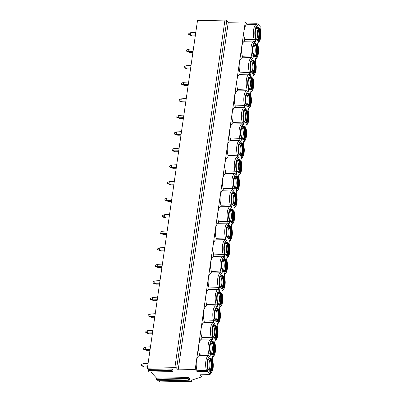 <?xml version="1.0" encoding="UTF-8"?>
<svg xmlns="http://www.w3.org/2000/svg" width="402" height="402" viewBox="0 0 402 402"><rect width="100%" height="100%" fill="white"/><g stroke="black" fill="none" stroke-linecap="round" stroke-linejoin="round"><path stroke-width="0.6" d="M260.179 26.582A1.131 0.412 8.2 0 1 260.25 26.763L259.973 28.009L260.179 26.582L257.958 24.17L257.752 25.592L256.401 24.512L246.984 24.688A9.191 3.492 -91.1 0 0 244.135 30.281A9.191 3.492 -91.1 0 0 244.818 39.718L244.597 41.24L254.014 41.064L255.365 42.145A8.06 3.065 88.9 0 0 252.617 47.079A8.06 3.065 88.9 0 0 253.391 55.848L252.984 58.697L251.627 57.617L242.21 57.793L242.431 56.27A9.191 3.492 -91.1 0 1 241.748 46.833A9.191 3.492 -91.1 0 1 244.597 41.24M149.348 372.021L148.107 370.765L148.509 369.393L147.398 368.187L197.488 20.613L224.949 20.1A1.412 0.518 8.2 0 1 226.763 20.623L228.276 22.271L245.275 21.954L247.094 23.929L256.506 23.753A1.131 0.412 8.2 0 1 257.958 24.17M157.423 380.8L156.182 379.543L156.579 378.171L150.921 372.016M202.141 374.754L201.849 376.764L191.071 380.382L191.92 381.302L160.011 381.9L158.991 380.794M147.398 368.187L174.865 367.674A1.412 0.518 8.2 0 1 176.674 368.197L178.192 369.845L195.191 369.523L197.005 371.498L206.422 371.322A1.131 0.412 8.2 0 1 207.874 371.744L210.09 374.156A1.131 0.412 8.2 0 1 210.166 374.337A1.131 0.412 8.2 0 1 209.447 374.614L200.03 374.79L201.849 376.764M228.276 22.271L178.192 369.845M245.275 21.954L195.191 369.523M197.005 371.498L197.116 370.739A9.191 3.492 -91.1 0 1 196.432 361.303A9.191 3.492 -91.1 0 1 199.281 355.71L199.503 354.187A9.191 3.492 -91.1 0 1 198.819 344.755A9.191 3.492 -91.1 0 1 201.668 339.157L201.884 337.635A9.191 3.492 -91.1 0 1 201.201 328.203A9.191 3.492 -91.1 0 1 204.05 322.605L204.271 321.087A9.191 3.492 -91.1 0 1 203.588 311.65A9.191 3.492 -91.1 0 1 206.437 306.058L206.658 304.535A9.191 3.492 -91.1 0 1 205.975 295.098A9.191 3.492 -91.1 0 1 208.824 289.505L209.04 287.983A9.191 3.492 -91.1 0 1 208.357 278.551A9.191 3.492 -91.1 0 1 211.206 272.953L211.427 271.43A9.191 3.492 -91.1 0 1 210.743 261.998A9.191 3.492 -91.1 0 1 213.593 256.401L213.809 254.883A9.191 3.492 -91.1 0 1 213.13 245.446A9.191 3.492 -91.1 0 1 215.974 239.853L216.196 238.331A9.191 3.492 -91.1 0 1 215.512 228.894A9.191 3.492 -91.1 0 1 218.361 223.301L218.582 221.778A9.191 3.492 -91.1 0 1 217.899 212.346A9.191 3.492 -91.1 0 1 220.748 206.749L220.964 205.226A9.191 3.492 -91.1 0 1 220.286 195.794A9.191 3.492 -91.1 0 1 223.13 190.201L223.351 188.679A9.191 3.492 -91.1 0 1 222.668 179.242A9.191 3.492 -91.1 0 1 225.517 173.649L225.738 172.126A9.191 3.492 -91.1 0 1 225.055 162.689A9.191 3.492 -91.1 0 1 227.904 157.097L228.12 155.574A9.191 3.492 -91.1 0 1 227.437 146.142A9.191 3.492 -91.1 0 1 230.286 140.544L230.507 139.022A9.191 3.492 -91.1 0 1 229.823 129.59A9.191 3.492 -91.1 0 1 232.673 123.997L232.894 122.474A9.191 3.492 -91.1 0 1 232.21 113.037A9.191 3.492 -91.1 0 1 235.059 107.445L235.276 105.922A9.191 3.492 -91.1 0 1 234.592 96.485A9.191 3.492 -91.1 0 1 237.441 90.892L237.662 89.37A9.191 3.492 -91.1 0 1 236.979 79.938A9.191 3.492 -91.1 0 1 239.828 74.34L240.044 72.817A9.191 3.492 -91.1 0 1 239.366 63.385A9.191 3.492 -91.1 0 1 242.21 57.793M247.094 23.929L246.984 24.688M244.818 39.718L255.778 39.301L255.365 42.145M199.281 355.71L208.698 355.534L210.05 356.614A8.06 3.065 88.9 0 0 207.301 361.549A8.06 3.065 88.9 0 0 208.075 370.322L207.874 371.744M197.116 370.739L208.075 370.322M212.382 358.916L212.271 359.031A8.06 3.065 88.9 0 1 213.05 367.8A8.06 3.065 88.9 0 1 210.296 372.734L210.166 374.337M214.98 350.755A6.789 2.583 88.9 0 0 212.432 341.338A6.789 2.583 88.9 0 0 210.135 345.489A6.789 2.583 88.9 0 0 212.688 354.911A6.789 2.583 88.9 0 0 214.98 350.755M217.366 334.208A6.789 2.583 88.9 0 0 214.819 324.786A6.789 2.583 88.9 0 0 212.522 328.942A6.789 2.583 88.9 0 0 215.07 338.358A6.789 2.583 88.9 0 0 217.366 334.208M219.748 317.655A6.789 2.583 88.9 0 0 217.201 308.233A6.789 2.583 88.9 0 0 214.909 312.389A6.789 2.583 88.9 0 0 217.457 321.806A6.789 2.583 88.9 0 0 219.748 317.655M222.135 301.103A6.789 2.583 88.9 0 0 219.587 291.681A6.789 2.583 88.9 0 0 217.291 295.837A6.789 2.583 88.9 0 0 219.839 305.259A6.789 2.583 88.9 0 0 222.135 301.103M224.522 284.551A6.789 2.583 88.9 0 0 221.974 275.134A6.789 2.583 88.9 0 0 219.678 279.284A6.789 2.583 88.9 0 0 222.226 288.706A6.789 2.583 88.9 0 0 224.522 284.551M226.904 268.003A6.789 2.583 88.9 0 0 224.356 258.581A6.789 2.583 88.9 0 0 222.065 262.737A6.789 2.583 88.9 0 0 224.612 272.154A6.789 2.583 88.9 0 0 226.904 268.003M229.291 251.451A6.789 2.583 88.9 0 0 226.743 242.029A6.789 2.583 88.9 0 0 224.447 246.185A6.789 2.583 88.9 0 0 226.994 255.602A6.789 2.583 88.9 0 0 229.291 251.451M231.678 234.899A6.789 2.583 88.9 0 0 229.13 225.477A6.789 2.583 88.9 0 0 226.834 229.632A6.789 2.583 88.9 0 0 229.381 239.054A6.789 2.583 88.9 0 0 231.678 234.899M234.059 218.346A6.789 2.583 88.9 0 0 231.512 208.929A6.789 2.583 88.9 0 0 229.22 213.08A6.789 2.583 88.9 0 0 231.768 222.502A6.789 2.583 88.9 0 0 234.059 218.346M236.446 201.799A6.789 2.583 88.9 0 0 233.899 192.377A6.789 2.583 88.9 0 0 231.602 196.533A6.789 2.583 88.9 0 0 234.15 205.95A6.789 2.583 88.9 0 0 236.446 201.799M238.828 185.247A6.789 2.583 88.9 0 0 236.281 175.825A6.789 2.583 88.9 0 0 233.989 179.98A6.789 2.583 88.9 0 0 236.537 189.402A6.789 2.583 88.9 0 0 238.828 185.247M241.215 168.694A6.789 2.583 88.9 0 0 238.667 159.272A6.789 2.583 88.9 0 0 236.371 163.428A6.789 2.583 88.9 0 0 238.924 172.85A6.789 2.583 88.9 0 0 241.215 168.694M243.602 152.142A6.789 2.583 88.9 0 0 241.054 142.725A6.789 2.583 88.9 0 0 238.758 146.876A6.789 2.583 88.9 0 0 241.306 156.298A6.789 2.583 88.9 0 0 243.602 152.142M245.984 135.595A6.789 2.583 88.9 0 0 243.436 126.173A6.789 2.583 88.9 0 0 241.145 130.328A6.789 2.583 88.9 0 0 243.692 139.745A6.789 2.583 88.9 0 0 245.984 135.595M248.371 119.042A6.789 2.583 88.9 0 0 245.823 109.62A6.789 2.583 88.9 0 0 243.527 113.776A6.789 2.583 88.9 0 0 246.074 123.198A6.789 2.583 88.9 0 0 248.371 119.042M250.758 102.49A6.789 2.583 88.9 0 0 248.21 93.068A6.789 2.583 88.9 0 0 245.913 97.224A6.789 2.583 88.9 0 0 248.461 106.646A6.789 2.583 88.9 0 0 250.758 102.49M253.139 85.938A6.789 2.583 88.9 0 0 250.592 76.521A6.789 2.583 88.9 0 0 248.3 80.671A6.789 2.583 88.9 0 0 250.848 90.093A6.789 2.583 88.9 0 0 253.139 85.938M255.526 69.39A6.789 2.583 88.9 0 0 252.979 59.968A6.789 2.583 88.9 0 0 250.682 64.124A6.789 2.583 88.9 0 0 253.23 73.541A6.789 2.583 88.9 0 0 255.526 69.39M257.913 52.838A6.789 2.583 88.9 0 0 255.365 43.416A6.789 2.583 88.9 0 0 253.069 47.572A6.789 2.583 88.9 0 0 255.617 56.994A6.789 2.583 88.9 0 0 257.913 52.838M212.593 367.307A6.789 2.583 88.9 0 0 210.045 357.886A6.789 2.583 88.9 0 0 207.754 362.041A6.789 2.583 88.9 0 0 210.301 371.463A6.789 2.583 88.9 0 0 212.593 367.307M260.295 36.286A6.789 2.583 88.9 0 0 257.747 26.864A6.789 2.583 88.9 0 0 255.456 31.019A6.789 2.583 88.9 0 0 258.004 40.441A6.789 2.583 88.9 0 0 260.295 36.286M210.04 371.433A6.789 2.583 -91.1 0 0 212.07 367.317A6.789 2.583 88.9 0 0 209.789 357.926M209.186 358.303A6.392 2.432 88.9 0 1 211.537 367.172A6.392 2.432 -91.1 0 1 209.422 371.081M209.311 370.971A6.392 2.432 -91.1 0 0 211.015 367.182A6.392 2.432 88.9 0 0 209.075 358.418M208.663 359.006A6.789 2.583 88.9 0 1 209.789 367.363A6.789 2.583 -91.1 0 1 208.879 370.398M212.422 354.881A6.789 2.583 -91.1 0 0 214.457 350.765A6.789 2.583 88.9 0 0 212.171 341.378M211.568 341.75A6.392 2.432 88.9 0 1 213.924 350.619A6.392 2.432 -91.1 0 1 211.809 354.529M211.693 354.418A6.392 2.432 -91.1 0 0 213.402 350.629A6.392 2.432 88.9 0 0 211.462 341.866M211.05 342.454A6.789 2.583 88.9 0 1 212.176 350.81A6.789 2.583 -91.1 0 1 211.261 353.845M214.809 338.328A6.789 2.583 -91.1 0 0 216.844 334.218A6.789 2.583 88.9 0 0 214.557 324.826M213.954 325.198A6.392 2.432 88.9 0 1 216.306 334.067A6.392 2.432 -91.1 0 1 214.196 337.976M214.08 337.866A6.392 2.432 -91.1 0 0 215.784 334.077A6.392 2.432 88.9 0 0 213.844 325.313M213.437 325.901A6.789 2.583 88.9 0 1 214.557 334.258A6.789 2.583 -91.1 0 1 213.648 337.293M217.196 321.776A6.789 2.583 -91.1 0 0 219.226 317.665A6.789 2.583 88.9 0 0 216.939 308.274M216.341 308.646A6.392 2.432 88.9 0 1 218.693 317.52A6.392 2.432 -91.1 0 1 216.577 321.429M216.467 321.319A6.392 2.432 -91.1 0 0 218.17 317.53A6.392 2.432 88.9 0 0 216.231 308.761M215.819 309.349A6.789 2.583 88.9 0 1 216.944 317.706A6.789 2.583 -91.1 0 1 216.035 320.746M219.577 305.229A6.789 2.583 -91.1 0 0 221.613 301.113A6.789 2.583 88.9 0 0 219.326 291.721M218.723 292.098A6.392 2.432 88.9 0 1 221.08 300.967A6.392 2.432 -91.1 0 1 218.964 304.877M218.849 304.766A6.392 2.432 -91.1 0 0 220.557 300.977A6.392 2.432 88.9 0 0 218.618 292.214M218.206 292.802A6.789 2.583 88.9 0 1 219.331 301.158A6.789 2.583 -91.1 0 1 218.417 304.193M221.964 288.676A6.789 2.583 -91.1 0 0 223.999 284.561A6.789 2.583 88.9 0 0 221.713 275.174M221.11 275.546A6.392 2.432 88.9 0 1 223.462 284.415A6.392 2.432 -91.1 0 1 221.351 288.324M221.236 288.214A6.392 2.432 -91.1 0 0 222.939 284.425A6.392 2.432 88.9 0 0 220.999 275.661M220.592 276.249A6.789 2.583 88.9 0 1 221.713 284.606A6.789 2.583 -91.1 0 1 220.804 287.641M224.351 272.124A6.789 2.583 -91.1 0 0 226.381 268.013A6.789 2.583 88.9 0 0 224.095 258.622M223.497 258.994A6.392 2.432 88.9 0 1 225.849 267.863A6.392 2.432 -91.1 0 1 223.733 271.772M223.618 271.662A6.392 2.432 -91.1 0 0 225.326 267.873A6.392 2.432 88.9 0 0 223.386 259.109M222.974 259.697A6.789 2.583 88.9 0 1 224.1 268.054A6.789 2.583 -91.1 0 1 223.19 271.089M226.733 255.577A6.789 2.583 -91.1 0 0 228.768 251.461A6.789 2.583 88.9 0 0 226.482 242.069M225.879 242.441A6.392 2.432 88.9 0 1 228.235 251.315A6.392 2.432 -91.1 0 1 226.12 255.225M226.004 255.114A6.392 2.432 -91.1 0 0 227.713 251.325A6.392 2.432 88.9 0 0 225.768 242.557M225.361 243.145A6.789 2.583 88.9 0 1 226.487 251.501A6.789 2.583 -91.1 0 1 225.572 254.541M229.12 239.024A6.789 2.583 -91.1 0 0 231.15 234.909A6.789 2.583 88.9 0 0 228.869 225.517M228.266 225.894A6.392 2.432 88.9 0 1 230.617 234.763A6.392 2.432 -91.1 0 1 228.502 238.672M228.391 238.562A6.392 2.432 -91.1 0 0 230.095 234.773A6.392 2.432 88.9 0 0 228.155 226.009M227.743 226.597A6.789 2.583 88.9 0 1 228.869 234.954A6.789 2.583 -91.1 0 1 227.959 237.989M231.502 222.472A6.789 2.583 -91.1 0 0 233.537 218.356A6.789 2.583 88.9 0 0 231.25 208.97M230.653 209.341A6.392 2.432 88.9 0 1 233.004 218.211A6.392 2.432 -91.1 0 1 230.889 222.12M230.773 222.01A6.392 2.432 -91.1 0 0 232.482 218.221A6.392 2.432 88.9 0 0 230.542 209.457M230.13 210.045A6.789 2.583 88.9 0 1 231.256 218.402A6.789 2.583 -91.1 0 1 230.341 221.437M233.889 205.919A6.789 2.583 -91.1 0 0 235.924 201.809A6.789 2.583 88.9 0 0 233.637 192.417M233.034 192.789A6.392 2.432 88.9 0 1 235.391 201.658A6.392 2.432 -91.1 0 1 233.276 205.568M233.16 205.457A6.392 2.432 -91.1 0 0 234.863 201.668A6.392 2.432 88.9 0 0 232.924 192.905M232.517 193.493A6.789 2.583 88.9 0 1 233.642 201.849A6.789 2.583 -91.1 0 1 232.728 204.884M236.275 189.372A6.789 2.583 -91.1 0 0 238.306 185.257A6.789 2.583 88.9 0 0 236.024 175.865M235.421 176.237A6.392 2.432 88.9 0 1 237.773 185.111A6.392 2.432 -91.1 0 1 235.657 189.02M235.547 188.91A6.392 2.432 -91.1 0 0 237.25 185.121A6.392 2.432 88.9 0 0 235.311 176.352M234.899 176.94A6.789 2.583 88.9 0 1 236.024 185.297A6.789 2.583 -91.1 0 1 235.115 188.337M238.657 172.82A6.789 2.583 -91.1 0 0 240.692 168.704A6.789 2.583 88.9 0 0 238.406 159.313M237.803 159.689A6.392 2.432 88.9 0 1 240.16 168.559A6.392 2.432 -91.1 0 1 238.044 172.468M237.929 172.357A6.392 2.432 -91.1 0 0 239.637 168.569A6.392 2.432 88.9 0 0 237.698 159.805M237.286 160.393A6.789 2.583 88.9 0 1 238.411 168.75A6.789 2.583 -91.1 0 1 237.497 171.785M241.044 156.267A6.789 2.583 -91.1 0 0 243.079 152.152A6.789 2.583 88.9 0 0 240.793 142.765M240.19 143.137A6.392 2.432 88.9 0 1 242.542 152.006A6.392 2.432 -91.1 0 1 240.431 155.916M240.316 155.805A6.392 2.432 -91.1 0 0 242.019 152.016A6.392 2.432 88.9 0 0 240.079 143.253M239.672 143.841A6.789 2.583 88.9 0 1 240.793 152.197A6.789 2.583 -91.1 0 1 239.883 155.232M243.431 139.715A6.789 2.583 -91.1 0 0 245.461 135.605A6.789 2.583 88.9 0 0 243.175 126.213M242.577 126.585A6.392 2.432 88.9 0 1 244.929 135.454A6.392 2.432 -91.1 0 1 242.813 139.363M242.702 139.253A6.392 2.432 -91.1 0 0 244.406 135.464A6.392 2.432 88.9 0 0 242.466 126.7M242.054 127.288A6.789 2.583 88.9 0 1 243.18 135.645A6.789 2.583 -91.1 0 1 242.27 138.685M245.813 123.168A6.789 2.583 -91.1 0 0 247.848 119.052A6.789 2.583 88.9 0 0 245.562 109.661M244.959 110.032A6.392 2.432 88.9 0 1 247.315 118.907A6.392 2.432 -91.1 0 1 245.2 122.816M245.084 122.705A6.392 2.432 -91.1 0 0 246.793 118.917A6.392 2.432 88.9 0 0 244.853 110.148M244.441 110.736A6.789 2.583 88.9 0 1 245.567 119.092A6.789 2.583 -91.1 0 1 244.652 122.133M248.2 106.615A6.789 2.583 -91.1 0 0 250.235 102.5A6.789 2.583 88.9 0 0 247.949 93.108M247.346 93.485A6.392 2.432 88.9 0 1 249.697 102.354A6.392 2.432 -91.1 0 1 247.587 106.264M247.471 106.153A6.392 2.432 -91.1 0 0 249.175 102.364A6.392 2.432 88.9 0 0 247.235 93.601M246.828 94.189A6.789 2.583 88.9 0 1 247.949 102.545A6.789 2.583 -91.1 0 1 247.039 105.58M250.587 90.063A6.789 2.583 -91.1 0 0 252.617 85.948A6.789 2.583 88.9 0 0 250.33 76.561M249.732 76.933A6.392 2.432 88.9 0 1 252.084 85.802A6.392 2.432 -91.1 0 1 249.969 89.711M249.853 89.601A6.392 2.432 -91.1 0 0 251.562 85.812A6.392 2.432 88.9 0 0 249.622 77.048M249.21 77.636A6.789 2.583 88.9 0 1 250.335 85.993A6.789 2.583 -91.1 0 1 249.426 89.028M252.969 73.511A6.789 2.583 -91.1 0 0 255.004 69.4A6.789 2.583 88.9 0 0 252.717 60.009M252.114 60.38A6.392 2.432 88.9 0 1 254.471 69.25A6.392 2.432 -91.1 0 1 252.355 73.159M252.24 73.048A6.392 2.432 -91.1 0 0 253.948 69.26A6.392 2.432 88.9 0 0 252.004 60.496M251.597 61.084A6.789 2.583 88.9 0 1 252.722 69.44A6.789 2.583 -91.1 0 1 251.808 72.481M255.355 56.963A6.789 2.583 -91.1 0 0 257.386 52.848A6.789 2.583 88.9 0 0 255.104 43.456M254.501 43.828A6.392 2.432 88.9 0 1 256.853 52.702A6.392 2.432 -91.1 0 1 254.737 56.612M254.627 56.501A6.392 2.432 -91.1 0 0 256.33 52.712A6.392 2.432 88.9 0 0 254.391 43.944M253.979 44.532A6.789 2.583 88.9 0 1 255.104 52.888A6.789 2.583 -91.1 0 1 254.195 55.928M199.503 354.187L210.462 353.77L210.05 356.614M201.884 337.635L212.849 337.218L212.437 340.062L211.08 338.981L201.668 339.157M204.271 321.087L215.231 320.665L214.824 323.515L213.467 322.429L204.05 322.605M206.658 304.535L217.618 304.118L217.206 306.962L215.854 305.882L206.437 306.058M209.04 287.983L220 287.566L219.592 290.41L218.236 289.329L208.824 289.505M211.427 271.43L222.386 271.013L221.979 273.857L220.623 272.777L211.206 272.953M213.809 254.883L224.773 254.461L224.361 257.31L223.009 256.225L213.593 256.401M216.196 238.331L227.155 237.914L226.748 240.758L225.391 239.677L215.974 239.853M218.582 221.778L229.542 221.361L229.13 224.205L227.778 223.125L218.361 223.301M220.964 205.226L231.929 204.809L231.517 207.653L230.165 206.573L220.748 206.749M223.351 188.679L234.311 188.257L233.904 191.106L232.547 190.025L223.13 190.201M225.738 172.126L236.698 171.709L236.286 174.553L234.934 173.473L225.517 173.649M228.12 155.574L239.084 155.157L238.672 158.001L237.316 156.921L227.904 157.097M230.507 139.022L241.466 138.605L241.059 141.449L239.703 140.368L230.286 140.544M232.894 122.474L243.853 122.052L243.441 124.901L242.089 123.821L232.673 123.997M235.276 105.922L246.235 105.505L245.828 108.349L244.471 107.269L235.059 107.445M237.662 89.37L248.622 88.953L248.215 91.797L246.858 90.716L237.441 90.892M240.044 72.817L251.009 72.4L250.597 75.244L249.245 74.164L239.828 74.34M242.431 56.27L253.391 55.848M188.488 377.573L189.297 378.453L189.287 380.227L188.091 378.945L188.488 377.573L156.579 378.171M172.051 368.951L172.855 369.83L172.85 371.604L171.649 370.327L172.051 368.951L148.509 369.393M214.768 342.363L215.065 339.635L214.768 342.378L215.708 348.082L215.588 350.82L214.899 354.041L213.909 356.026L212.648 357.107M214.658 342.479A8.06 3.065 88.9 0 1 215.432 351.253A8.06 3.065 88.9 0 1 212.683 356.182L212.387 358.931L213.321 364.634L213.201 367.373L212.517 370.594L211.522 372.579L210.261 373.659M217.155 325.816L217.452 323.082L217.155 325.831L218.095 331.529L217.969 334.268L217.286 337.489L216.291 339.474L215.035 340.554M217.417 324.007L218.678 322.927L219.673 320.942L220.356 317.721L220.055 311.123L219.427 309.374L219.834 306.53L219.542 309.279M221.924 292.711L222.221 289.978L221.924 292.726L222.864 298.43L222.738 301.168L222.055 304.389L221.06 306.374L219.804 307.455M224.306 276.159L224.607 273.43L224.311 276.179L225.251 281.877L225.125 284.616L224.442 287.837L223.447 289.822L222.185 290.902M226.693 259.612L226.989 256.878L226.693 259.627L227.632 265.325L227.512 268.064L226.823 271.285L225.834 273.27L224.572 274.35M226.959 257.803L228.215 256.722L229.21 254.737L229.894 251.516L229.597 244.918L228.964 243.17L229.376 240.326L229.08 243.074M231.462 226.507L231.763 223.773L231.467 226.522L232.401 232.225L232.281 234.964L231.597 238.185L230.602 240.17L229.341 241.25M233.848 209.955L234.18 207.683L233.848 209.975M236.235 193.407L236.532 190.674L236.235 193.422L237.175 199.121L237.049 201.859L236.366 205.08L235.371 207.065L234.115 208.146M236.497 191.598L237.758 190.518L238.753 188.533L239.436 185.312L239.135 178.714L238.507 176.965L238.919 174.121L238.622 176.87M241.004 160.303L241.3 157.569L241.004 160.318L241.944 166.021L241.823 168.76L241.135 171.981L240.145 173.965L238.883 175.046M243.391 143.75L243.687 141.022L243.391 143.77L244.331 149.469L244.205 152.207L243.522 155.428L242.527 157.413L241.27 158.494M245.773 127.203L246.069 124.469L245.778 127.218L246.712 132.921L246.592 135.655L245.908 138.876L244.913 140.861L243.652 141.941M246.039 125.394L247.295 124.313L248.29 122.329L248.974 119.108L248.677 112.51L248.049 110.761L248.456 107.917L248.16 110.666M250.541 94.098L250.843 91.365L250.546 94.113L251.486 99.817L251.361 102.555L250.677 105.776L249.682 107.761L248.421 108.841M252.928 77.546L253.225 74.817L252.928 77.566L253.868 83.264L253.747 86.003L253.059 89.224L252.069 91.209L250.808 92.289M255.315 60.998L255.612 58.265L255.315 61.014L256.255 66.717L256.129 69.451L255.446 72.672L254.451 74.656L253.195 75.737M260.084 27.894L261.024 33.612L260.903 36.351L260.215 39.572L259.225 41.557L257.963 42.637M255.577 59.189L256.838 58.109L257.833 56.124L258.516 52.903L258.22 46.305L257.587 44.557L257.999 41.713L257.702 44.461M192.101 380.036L191.92 381.302M257.737 40.411A6.789 2.583 -91.1 0 0 259.772 36.296A6.789 2.583 88.9 0 0 257.486 26.904M256.888 27.281A6.392 2.432 88.9 0 1 259.24 36.15A6.392 2.432 -91.1 0 1 257.124 40.059M257.009 39.949A6.392 2.432 -91.1 0 0 258.717 36.16A6.392 2.432 88.9 0 0 256.777 27.396M256.365 27.984A6.789 2.583 88.9 0 1 257.491 36.341A6.789 2.583 -91.1 0 1 256.577 39.376M143.539 366.046L144.343 366.925L140.976 365.539L143.539 366.046L147.72 365.971M147.589 366.865L144.343 366.925M142.79 365.85L143.107 363.664L148.097 363.363M143.107 363.664L141.127 364.498L140.976 365.539M145.921 349.494L146.73 350.373L143.765 349.428L143.363 348.986L145.921 349.494L150.107 349.418M149.976 350.313L146.73 350.373M145.177 349.298L145.489 347.117L150.479 346.81M145.489 347.117L143.509 347.946L143.363 348.986M148.308 332.946L149.117 333.821L146.147 332.876L145.745 332.439L148.308 332.946L152.489 332.866M152.363 333.76L149.117 333.821M147.559 332.75L147.876 330.565L152.866 330.258M147.876 330.565L145.896 331.394L145.745 332.439M150.695 316.394L151.499 317.273L148.132 315.887L150.695 316.394L154.876 316.314M154.745 317.213L151.499 317.273M149.946 316.198L150.263 314.012L155.252 313.711M150.263 314.012L148.283 314.841L148.132 315.887M153.077 299.842L153.886 300.721L150.514 299.334L153.077 299.842L157.262 299.766M157.132 300.661L153.886 300.721M152.333 299.646L152.644 297.46L157.634 297.158M152.644 297.46L150.665 298.294L150.514 299.334M155.463 283.289L156.272 284.169L153.303 283.224L152.901 282.782L155.463 283.289L159.644 283.214M159.514 284.108L156.272 284.169M154.715 283.093L155.031 280.913L160.021 280.606M155.031 280.913L153.051 281.742L152.901 282.782M157.85 266.742L158.654 267.616L155.69 266.672L155.288 266.235L157.85 266.742L162.031 266.662M161.9 267.556L158.654 267.616M157.102 266.546L157.418 264.36L162.408 264.054M157.418 264.36L155.438 265.189L155.288 266.235M160.232 250.19L161.041 251.069L157.669 249.682L160.232 250.19L164.413 250.109M164.287 251.009L161.041 251.069M159.488 249.994L159.8 247.808L164.79 247.506M159.8 247.808L157.82 248.637L157.669 249.682M162.619 233.637L163.423 234.517L160.056 233.13L162.619 233.637L166.8 233.562M166.669 234.456L163.423 234.517M161.87 233.441L162.187 231.256L167.177 230.954M162.187 231.256L160.207 232.09L160.056 233.13M165.001 217.085L165.81 217.964L162.845 217.02L162.443 216.577L165.001 217.085L169.187 217.01M169.056 217.904L165.81 217.964M164.257 216.889L164.569 214.708L169.559 214.402M164.569 214.708L162.594 215.537L162.443 216.577M167.388 200.538L168.197 201.412L164.825 200.03L167.388 200.538L171.569 200.457M171.443 201.352L168.197 201.412M166.639 200.342L166.956 198.156L171.945 197.849M166.956 198.156L164.976 198.985L164.825 200.03M169.775 183.985L170.579 184.865L167.212 183.478L169.775 183.985L173.955 183.905M173.825 184.804L170.579 184.865M169.026 183.789L169.342 181.603L174.332 181.302M169.342 181.603L167.363 182.433L167.212 183.478M172.156 167.433L172.966 168.312L169.599 166.925L172.156 167.433L176.342 167.358M176.212 168.252L172.966 168.312M171.413 167.237L171.724 165.051L176.714 164.75M171.724 165.051L169.744 165.885L169.599 166.925M174.543 150.881L175.352 151.76L172.383 150.815L171.981 150.373L174.543 150.881L178.724 150.805M178.599 151.7L175.352 151.76M173.795 150.685L174.111 148.504L179.101 148.197M174.111 148.504L172.131 149.333L171.981 150.373M176.93 134.333L177.734 135.208L174.769 134.263L174.367 133.826L176.93 134.333L181.111 134.253M180.98 135.147L177.734 135.208M176.182 134.137L176.498 131.951L181.488 131.645M176.498 131.951L174.518 132.781L174.367 133.826M179.312 117.781L180.121 118.66L176.749 117.273L179.312 117.781L183.498 117.701M183.367 118.6L180.121 118.66M178.568 117.585L178.88 115.399L183.87 115.098M178.88 115.399L176.9 116.228L176.749 117.273M181.699 101.229L182.508 102.108L179.538 101.158L179.136 100.721L181.699 101.229L185.88 101.153M185.749 102.048L182.508 102.108M180.95 101.033L181.267 98.847L186.257 98.545M181.267 98.847L179.287 99.681L179.136 100.721M184.086 84.676L184.89 85.556L181.925 84.611L181.523 84.169L184.086 84.676L188.267 84.601M188.136 85.495L184.89 85.556M183.337 84.48L183.654 82.299L188.644 81.993M183.654 82.299L181.674 83.129L181.523 84.169M186.468 68.129L187.277 69.003L183.905 67.621L186.468 68.129L190.648 68.049M190.523 68.943L187.277 69.003M185.724 67.933L186.036 65.747L191.025 65.446M186.036 65.747L184.056 66.576L183.905 67.621M188.855 51.577L189.659 52.456L186.292 51.069L188.855 51.577L193.035 51.496M192.905 52.396L189.659 52.456M188.106 51.381L188.422 49.195L193.412 48.893M188.422 49.195L186.443 50.024L186.292 51.069M191.236 35.024L192.045 35.904L188.679 34.517L191.236 35.024L195.422 34.949M195.292 35.843L192.045 35.904M190.493 34.828L190.804 32.647L195.794 32.341M190.804 32.647L188.829 33.477L188.679 34.517M224.949 20.1L174.865 367.674M226.763 20.623L176.674 368.197M206.422 371.322L206.533 370.564A9.191 3.492 -91.1 0 1 205.849 361.127A9.191 3.492 -91.1 0 1 208.698 355.534L208.914 354.011A9.191 3.492 -91.1 0 1 208.236 344.579A9.191 3.492 -91.1 0 1 211.08 338.981L211.301 337.459A9.191 3.492 -91.1 0 1 210.618 328.027A9.191 3.492 -91.1 0 1 213.467 322.429L213.688 320.912A9.191 3.492 -91.1 0 1 213.005 311.475A9.191 3.492 -91.1 0 1 215.854 305.882L216.07 304.359A9.191 3.492 -91.1 0 1 215.392 294.922A9.191 3.492 -91.1 0 1 218.236 289.329L218.457 287.807A9.191 3.492 -91.1 0 1 217.773 278.375A9.191 3.492 -91.1 0 1 220.623 272.777L220.844 271.255A9.191 3.492 -91.1 0 1 220.16 261.823A9.191 3.492 -91.1 0 1 223.009 256.225L223.226 254.707A9.191 3.492 -91.1 0 1 222.542 245.27A9.191 3.492 -91.1 0 1 225.391 239.677L225.612 238.155A9.191 3.492 -91.1 0 1 224.929 228.718A9.191 3.492 -91.1 0 1 227.778 223.125L227.999 221.602A9.191 3.492 -91.1 0 1 227.316 212.171A9.191 3.492 -91.1 0 1 230.165 206.573L230.381 205.05A9.191 3.492 -91.1 0 1 229.698 195.618A9.191 3.492 -91.1 0 1 232.547 190.025L232.768 188.503A9.191 3.492 -91.1 0 1 232.085 179.066A9.191 3.492 -91.1 0 1 234.934 173.473L235.15 171.95A9.191 3.492 -91.1 0 1 234.472 162.514A9.191 3.492 -91.1 0 1 237.316 156.921L237.537 155.398A9.191 3.492 -91.1 0 1 236.853 145.966A9.191 3.492 -91.1 0 1 239.703 140.368L239.924 138.846A9.191 3.492 -91.1 0 1 239.24 129.414A9.191 3.492 -91.1 0 1 242.089 123.821L242.305 122.298A9.191 3.492 -91.1 0 1 241.627 112.861A9.191 3.492 -91.1 0 1 244.471 107.269L244.692 105.746A9.191 3.492 -91.1 0 1 244.009 96.309A9.191 3.492 -91.1 0 1 246.858 90.716L247.079 89.194A9.191 3.492 -91.1 0 1 246.396 79.762A9.191 3.492 -91.1 0 1 249.245 74.164L249.461 72.641A9.191 3.492 -91.1 0 1 248.778 63.209A9.191 3.492 -91.1 0 1 251.627 57.617L251.848 56.094A9.191 3.492 -91.1 0 1 251.165 46.657A9.191 3.492 -91.1 0 1 254.014 41.064L254.235 39.542A9.191 3.492 -91.1 0 1 253.551 30.105A9.191 3.492 -91.1 0 1 256.401 24.512L256.506 23.753M257.752 25.592A8.06 3.065 88.9 0 0 254.999 30.527A8.06 3.065 88.9 0 0 255.778 39.301M257.999 41.713A8.06 3.065 88.9 0 0 260.752 36.778A8.06 3.065 88.9 0 0 259.973 28.009M255.612 58.265A8.06 3.065 88.9 0 0 258.365 53.33A8.06 3.065 88.9 0 0 257.587 44.557M253.225 74.817A8.06 3.065 88.9 0 0 255.979 69.883A8.06 3.065 88.9 0 0 255.2 61.109M250.843 91.365A8.06 3.065 88.9 0 0 253.597 86.435A8.06 3.065 88.9 0 0 252.818 77.661M248.456 107.917A8.06 3.065 88.9 0 0 251.21 102.982A8.06 3.065 88.9 0 0 250.431 94.214M246.069 124.469A8.06 3.065 88.9 0 0 248.823 119.535A8.06 3.065 88.9 0 0 248.049 110.761M243.687 141.022A8.06 3.065 88.9 0 0 246.441 136.087A8.06 3.065 88.9 0 0 245.662 127.313M241.3 157.569A8.06 3.065 88.9 0 0 244.054 152.639A8.06 3.065 88.9 0 0 243.275 143.866M238.919 174.121A8.06 3.065 88.9 0 0 241.667 169.187A8.06 3.065 88.9 0 0 240.893 160.418M236.532 190.674A8.06 3.065 88.9 0 0 239.285 185.739A8.06 3.065 88.9 0 0 238.507 176.965M234.145 207.226A8.06 3.065 88.9 0 0 236.899 202.291A8.06 3.065 88.9 0 0 236.12 193.518M231.763 223.773A8.06 3.065 88.9 0 0 234.517 218.844A8.06 3.065 88.9 0 0 233.738 210.07M229.376 240.326A8.06 3.065 88.9 0 0 232.13 235.391A8.06 3.065 88.9 0 0 231.351 226.622M226.989 256.878A8.06 3.065 88.9 0 0 229.743 251.943A8.06 3.065 88.9 0 0 228.964 243.17M224.607 273.43A8.06 3.065 88.9 0 0 227.361 268.496A8.06 3.065 88.9 0 0 226.582 259.722M222.221 289.978A8.06 3.065 88.9 0 0 224.974 285.048A8.06 3.065 88.9 0 0 224.195 276.274M219.834 306.53A8.06 3.065 88.9 0 0 222.587 301.595A8.06 3.065 88.9 0 0 221.814 292.827M217.452 323.082A8.06 3.065 88.9 0 0 220.206 318.148A8.06 3.065 88.9 0 0 219.427 309.374M215.065 339.635A8.06 3.065 88.9 0 0 217.819 334.7A8.06 3.065 88.9 0 0 217.04 325.927M212.683 356.182L212.271 359.031M210.296 372.734L210.09 374.156M212.437 340.062A8.06 3.065 88.9 0 0 209.683 344.996A8.06 3.065 88.9 0 0 210.462 353.77M214.824 323.515A8.06 3.065 88.9 0 0 212.07 328.444A8.06 3.065 88.9 0 0 212.849 337.218M217.206 306.962A8.06 3.065 88.9 0 0 214.452 311.897A8.06 3.065 88.9 0 0 215.231 320.665M219.592 290.41A8.06 3.065 88.9 0 0 216.839 295.344A8.06 3.065 88.9 0 0 217.618 304.118M221.979 273.857A8.06 3.065 88.9 0 0 219.226 278.792A8.06 3.065 88.9 0 0 220 287.566M224.361 257.31A8.06 3.065 88.9 0 0 221.608 262.24A8.06 3.065 88.9 0 0 222.386 271.013M226.748 240.758A8.06 3.065 88.9 0 0 223.994 245.692A8.06 3.065 88.9 0 0 224.773 254.461M229.13 224.205A8.06 3.065 88.9 0 0 226.381 229.14A8.06 3.065 88.9 0 0 227.155 237.914M231.517 207.653A8.06 3.065 88.9 0 0 228.763 212.588A8.06 3.065 88.9 0 0 229.542 221.361M233.904 191.106A8.06 3.065 88.9 0 0 231.15 196.035A8.06 3.065 88.9 0 0 231.929 204.809M236.286 174.553A8.06 3.065 88.9 0 0 233.537 179.488A8.06 3.065 88.9 0 0 234.311 188.257M238.672 158.001A8.06 3.065 88.9 0 0 235.919 162.936A8.06 3.065 88.9 0 0 236.698 171.709M241.059 141.449A8.06 3.065 88.9 0 0 238.306 146.383A8.06 3.065 88.9 0 0 239.084 155.157M243.441 124.901A8.06 3.065 88.9 0 0 240.687 129.831A8.06 3.065 88.9 0 0 241.466 138.605M245.828 108.349A8.06 3.065 88.9 0 0 243.074 113.284A8.06 3.065 88.9 0 0 243.853 122.052M248.215 91.797A8.06 3.065 88.9 0 0 245.461 96.731A8.06 3.065 88.9 0 0 246.235 105.505M250.597 75.244A8.06 3.065 88.9 0 0 247.843 80.179A8.06 3.065 88.9 0 0 248.622 88.953M252.984 58.697A8.06 3.065 88.9 0 0 250.23 63.627A8.06 3.065 88.9 0 0 251.009 72.4M157.338 380.8L189.247 380.207M156.182 379.543L188.091 378.945M156.147 379.056L188.061 378.463M149.263 372.021L172.805 371.584M148.107 370.765L171.649 370.327M148.077 370.277L171.619 369.84M189.287 380.227L157.378 380.825M172.85 371.604L149.308 372.046M233.853 209.965L234.788 215.673L234.667 218.412L233.979 221.633L232.989 223.618L231.728 224.698"/></g></svg>
